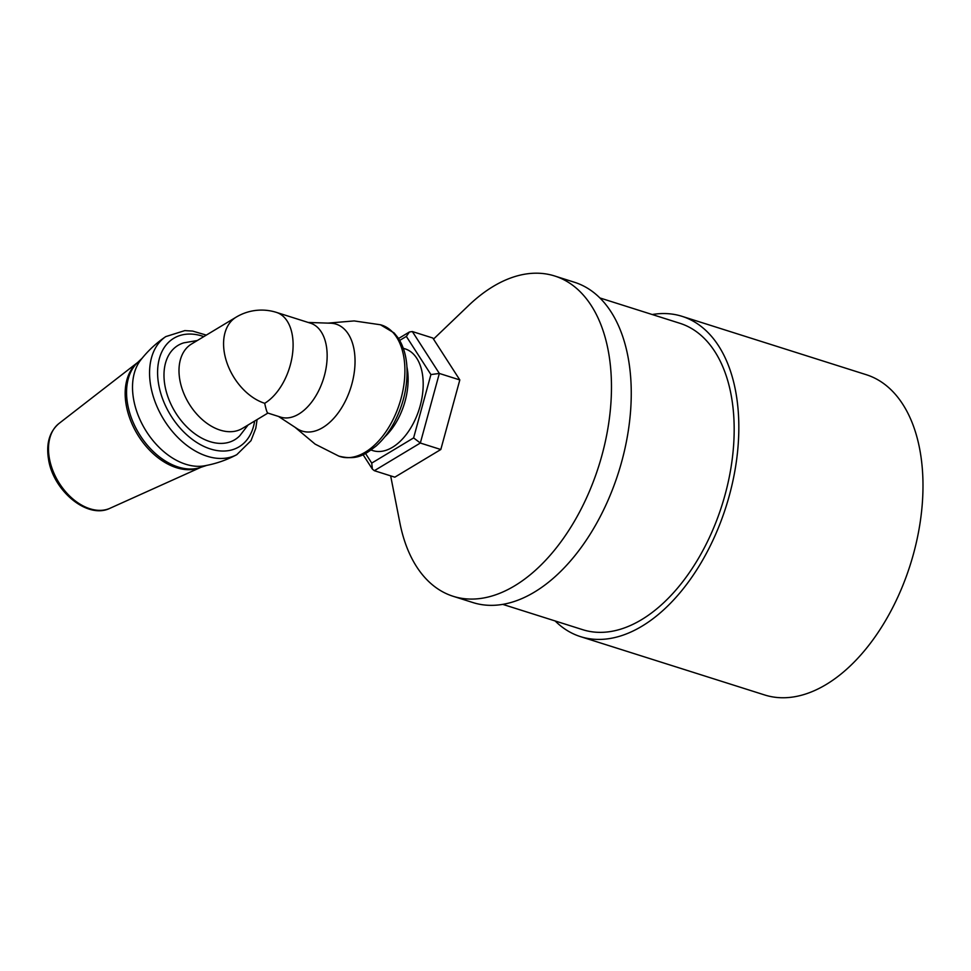 <?xml version="1.0" encoding="UTF-8"?>
<svg xmlns="http://www.w3.org/2000/svg" width="971" height="971" viewBox="0 0 971 971"><rect width="100%" height="100%" fill="white"/><g stroke="black" fill="none" stroke-linecap="round" stroke-linejoin="round"><path stroke-width="1.46" d="M399.676 340.42L406.339 336.415L430.918 374.563L413.61 437.909L420.334 443.031L439.341 373.447L412.347 331.548L409.398 331.985L398.523 338.527M430.918 374.563L439.341 373.447L459.817 379.94L440.81 449.512L420.334 443.031L374.333 470.692L372.366 469.102L371.735 463.094L365.509 453.445M406.339 336.415L409.398 331.985M459.817 379.94L432.823 338.029L412.347 331.548M403.281 348.286L405.15 348.88A53.369 31.594 107.6 0 1 422.543 394.056A53.369 31.594 107.6 0 1 392.442 447.315A53.369 31.594 107.6 0 1 372.925 450.629L371.043 450.034M384.783 436.877A53.369 31.594 -72.4 0 0 406.934 366.953M440.81 449.512L394.821 477.174L374.333 470.692M433.515 339.097L468.726 305.392A168.007 99.443 107.6 0 1 554.659 275.982L574.444 282.258A168.007 99.443 107.6 0 1 618.515 472.452A168.007 99.443 107.6 0 1 472.986 602.578L453.19 596.303A168.007 99.443 107.6 0 1 399.87 522.786L390.658 475.863M554.659 275.982A168.007 99.443 107.6 0 1 598.731 466.177A168.007 99.443 107.6 0 1 453.19 596.303M599.86 297.939L679.821 323.27A160.725 95.134 107.6 0 1 721.987 505.223A160.725 95.134 107.6 0 1 582.758 629.706L502.784 604.375M652.221 314.531A168.007 99.443 107.6 0 1 682.018 316.328A168.007 99.443 107.6 0 1 726.09 506.522A168.007 99.443 107.6 0 1 580.549 636.648A168.007 99.443 107.6 0 1 555.145 620.967M682.018 316.328L866.181 374.672A168.007 99.443 107.6 0 1 910.252 564.855A168.007 99.443 107.6 0 1 764.711 694.981L580.549 636.648M248.103 424.982L239.752 435.785A55.031 36.825 -121 0 1 174.853 411.534A55.031 36.825 -121 0 1 183.847 342.836L197.307 340.518M267.899 413.076L242.386 428.417A49.278 32.978 -121 0 1 220.138 430.104A49.278 32.978 -121 0 1 182.099 388.825A49.278 32.978 -121 0 1 191.59 343.965L236.159 317.141A49.278 32.978 59 0 0 226.68 362.013A49.278 32.978 59 0 0 264.707 403.293C266.018 409.471 267.049 412.724 267.79 413.039L280.728 417.142A49.278 29.166 107.6 0 0 313.16 400.04A49.278 29.166 107.6 0 0 326.996 351.284A49.278 29.166 107.6 0 0 310.502 323.185L276.444 312.395A49.278 29.166 107.6 0 1 292.502 354.112A49.278 29.166 107.6 0 1 264.707 403.293M308.208 322.457L330.674 323.209A56.1 33.208 107.6 0 1 354.864 356.126A56.1 33.208 107.6 0 1 336.597 414.993A56.1 33.208 107.6 0 1 297.247 428.733L278.446 416.413M206.301 335.104L192.598 331.075L184.793 330.613L165.774 336.609C156.173 343.115 147.823 350.907 140.734 359.974A63.77 42.675 59 0 0 133.61 399.324A63.77 42.675 59 0 0 204.408 465.825C215.732 463.822 226.534 460.096 236.79 454.671L250.991 440.688L255.798 428.223L257.097 419.569M413.61 437.909L371.735 463.094M254.633 421.062A63.333 42.384 -121 0 1 207.697 448.019A63.333 42.384 -121 0 1 158.674 384.504A63.333 42.384 -121 0 1 203.825 336.597M404.689 364.404A68.929 40.806 107.6 0 1 384.783 433.357A68.929 40.806 107.6 0 1 338.843 456.127C358.299 460.849 365.764 453.773 376.153 445.992C382.999 439.899 388.934 432.216 393.971 422.943C403.657 404.519 407.954 385.608 406.885 366.201C406.072 354.937 403.135 345.482 398.061 337.823L394.129 332.956L380.45 324.763A68.929 40.806 107.6 0 1 404.689 364.404M165.774 336.609A68.929 46.123 59 0 0 150.748 386.033A68.929 46.123 59 0 0 236.79 454.671M137.736 362.414A61.489 41.146 59 0 0 126.218 405.101A61.489 41.146 59 0 0 200.839 467.342M206.787 465.376L200.378 467.488A61.816 41.365 -121 0 1 127.614 404.07A61.816 41.365 -121 0 1 137.384 362.753L142.252 358.081M200.888 467.318L110.014 508.27A49.642 33.22 -121 0 1 49.351 458.215A49.642 33.22 -121 0 1 59.013 423.465L137.773 362.377M363.045 454.646L372.366 469.102M294.929 427.216L315.126 444.123L338.843 456.127M327.907 323.125L354.148 320.928L380.45 324.763M276.444 312.395A49.278 49.278 0 0 0 236.159 317.141M110.014 508.27C87.402 519.558 53.187 490.695 48.55 459.404C45.965 443.674 49.448 431.694 59.013 423.465"/></g></svg>
